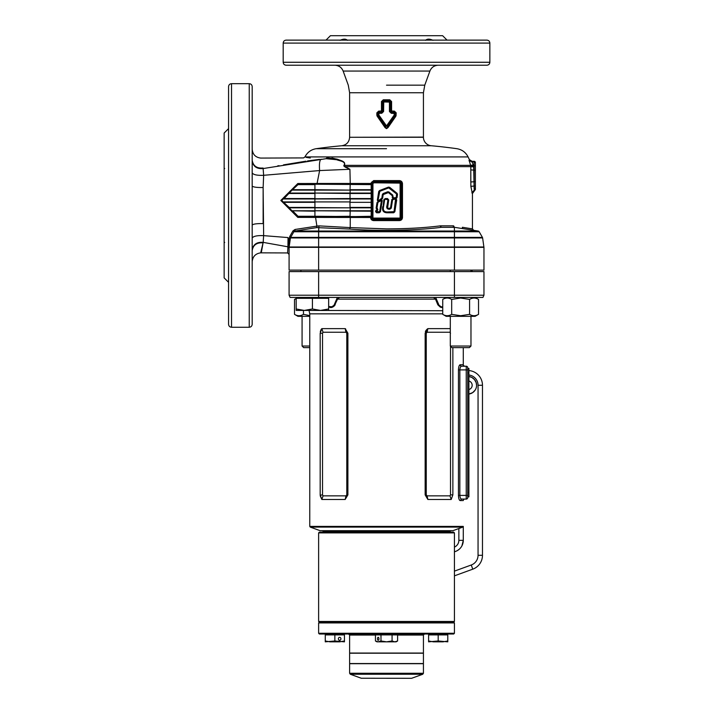 <?xml version="1.0" encoding="UTF-8"?>
<svg xmlns="http://www.w3.org/2000/svg" width="714" height="714" viewBox="0 0 714 714"><rect width="100%" height="100%" fill="white"/><g stroke="black" fill="none" stroke-linecap="round" stroke-linejoin="round"><path stroke-width="1.07" d="M459.878 500.478L460.146 500.559C459.191 500.291 458.62 498.568 458.459 495.4L458.459 369.914C458.62 366.746 459.182 365.024 460.146 364.747L463.288 364.747C462.913 365.113 463.404 365.604 464.76 366.228L461.565 366.228A1.473 1.419 90 0 1 460.146 364.747M461.271 366.291L461.565 366.228C460.601 366.38 460.03 367.603 459.843 369.914L459.843 495.4C460.03 497.712 460.61 498.943 461.565 499.086L461.298 499.032M461.565 499.086L464.76 499.086A1.473 1.473 0 0 0 463.288 500.559L460.146 500.559L461.565 499.086L466.242 499.086A1.473 1.473 0 0 0 467.715 497.613L467.715 367.701A1.473 1.473 0 0 0 466.242 366.228L461.565 366.228L466.242 366.228L466.242 369.914L467.715 369.914M466.242 499.086L466.242 495.4L458.459 495.4L458.495 496.409M458.611 497.408L458.781 498.301M459.004 499.077L459.495 500.095M460.976 498.818L460.423 498.069M440.975 307.386L442.742 307.573L440.315 307.127L437.825 304.798L435.513 299.139L337.535 299.139L339.516 297.435L337.535 299.139L336.928 298.514L337.24 297.435M328.654 306.538L331.939 306.743L334.036 305.217L336.928 298.514M337.535 299.139L334.331 305.922L332.072 307.386L328.654 307.181M435.513 299.139L433.532 297.435L435.513 299.139L436.129 298.514L439.039 305.253L441.154 306.752L442.742 306.949M435.808 297.435L436.129 298.514M330.743 307.582L332.001 307.404M333.34 306.77L335.223 304.807M290.125 297.435L289.09 295.221L289.09 271.597L483.958 271.597L483.958 295.221L482.923 297.435L290.125 297.435L289.09 295.221L483.958 295.221M320.247 495.918L321.844 499.479L345.174 499.479L347.897 494.882L347.897 333.233L345.174 328.636L321.844 328.636L320.184 333.233L320.184 494.882L321.844 499.479L323.058 495.864L322.532 494.882L322.532 333.233L323.058 332.251L321.844 328.636L321.175 329.395M345.174 499.479L345.96 495.864L323.058 495.864M323.058 332.251L345.96 332.251L346.79 333.233L346.79 494.882L345.96 495.864M345.96 332.251L345.174 328.636L347.897 333.233L346.79 333.233M427.088 495.864L427.873 499.479L425.151 494.882L425.151 333.233L427.873 328.636L427.088 332.251L426.258 333.233L426.258 494.882L427.088 495.864L449.99 495.864L450.516 494.882L450.516 346.236M449.99 495.864L451.203 499.479L427.873 499.479M452.863 347.629L452.863 494.882L451.203 499.479M450.302 331.314L449.99 332.251L427.088 332.251M450.516 333.233L449.99 332.251M427.873 328.636L450.302 328.618M322.532 494.882L320.193 495.204M321.157 329.431L320.889 329.895M320.541 330.769L320.309 331.778M345.674 328.931L345.183 328.636M427.365 328.94L425.83 330.627M425.517 331.305L425.357 331.778M462.806 527.093L310.251 527.093L320.095 530.681L452.953 530.681L462.806 527.093A0.741 0.741 0 0 0 463.288 526.396L463.288 540.337A11.808 11.808 0 0 1 454.738 551.69L454.434 551.77M308.939 310.429L442.742 310.715M442.742 313.83L309.76 313.83L309.76 526.396L463.288 526.396M300.906 270.124L300.906 271.597M449.267 532.153L449.998 531.412L323.049 531.412A0.741 0.741 0 0 0 322.309 530.681M323.049 531.412L323.781 532.153M302.076 316.329L302.076 346.031L309.76 346.031M302.076 346.031L303.673 347.629L309.76 347.629M467.715 368.442L468.902 368.442L468.902 496.873L467.715 496.873M296.176 298.461L294.516 299.416L296.176 298.604M309.76 316.329L297.943 316.329L294.516 314.347C297.506 316.168 300.487 316.168 303.459 314.347L309.76 315.606M330.305 306.949L330.305 307.573M294.516 299.416L294.516 314.347M303.459 310.429L303.459 314.347M451.685 299.416L460.637 298.033L469.589 299.416C472.561 297.595 475.542 297.595 478.532 299.416L478.532 314.347C475.56 316.168 472.579 316.168 469.589 314.347L460.637 315.731L451.685 314.347C448.713 316.168 445.732 316.168 442.742 314.347L442.742 299.416C445.714 297.595 448.695 297.595 451.685 299.416L451.685 314.347M478.532 314.347L475.105 316.329L446.17 316.329L442.742 314.347M469.589 299.416L469.589 314.347M450.302 270.124L450.302 271.597M450.302 316.329L450.302 346.031L470.972 346.031L470.972 316.329M450.302 346.031L451.9 347.629L469.375 347.629L470.972 346.031M327.539 297.435L328.279 298.318M327.539 297.586L297.283 297.586L296.542 298.318M312.411 308.975L320.532 310.429L328.654 308.975L328.654 310.429L304.289 310.429L296.176 308.975L296.176 310.429L304.289 310.429L312.411 308.975L312.411 298.318L296.176 298.318L296.176 308.975M328.654 308.975L328.654 298.318L312.411 298.318M386.524 532.153L453.693 532.153L454.434 532.894L318.623 532.894L319.354 532.153L386.524 532.153M454.434 633.273L453.693 634.014L319.354 634.014L318.623 633.273L454.434 633.273L454.434 622.938L453.693 622.206L319.354 622.206L453.693 622.206L454.434 621.466L454.434 532.894M454.434 622.938L318.623 622.938L319.354 622.206L318.623 621.466L454.434 621.466M468.902 389.541A4.427 4.427 0 0 0 468.902 380.999M461.931 545.826L463.288 540.337L458.861 540.337A7.381 7.381 0 0 1 454.434 547.102A7.381 7.381 0 0 0 458.861 540.337L458.861 528.53M472.766 569.174L454.434 575.841L472.766 569.174A14.762 14.762 0 0 0 482.477 555.296A14.762 14.762 0 0 1 472.766 569.174A14.762 14.762 0 0 0 482.477 555.296A14.762 14.762 0 0 1 472.766 569.174L471.249 565.006A10.335 10.335 0 0 0 478.05 555.296L478.05 385.265A10.335 10.335 0 0 0 468.902 375.002M478.05 385.265L482.477 385.265A14.762 14.762 0 0 0 468.902 370.557A14.762 14.762 0 0 1 482.477 385.265L482.477 555.296L478.05 555.296M423.429 653.203L349.619 653.203L349.619 663.538L423.429 663.538L423.429 653.203M377.474 638.807A1.473 0.741 -90 0 0 378.215 640.288A1.473 0.741 -90 0 0 378.956 638.807A1.473 0.741 -90 0 0 378.215 637.334A1.473 0.741 -90 0 0 377.474 638.807M395.083 634.014L377.965 634.157L377.224 634.898M397.609 640.985L396.118 641.841L376.93 641.841L375.448 640.985L375.448 634.898L397.609 634.898L397.609 640.985L394.833 641.841L392.066 640.985L386.524 641.841L380.981 640.985L378.215 641.841L375.448 640.985M392.066 640.985L392.066 634.898M380.981 640.985L380.981 634.898M338.374 638.807A1.473 1.276 -90 0 1 340.935 638.807A1.473 1.276 -90 0 1 338.374 638.807M343.416 634.014L326.298 634.157L325.557 634.898M344.451 640.985L344.451 641.841L334.857 640.985L325.263 641.841L325.263 634.898L344.451 634.898L344.451 640.985L339.659 641.841L330.055 641.841L325.263 640.985M334.857 640.985L334.857 634.898M446.759 634.014L429.632 634.157L428.891 634.898M447.785 640.985L447.785 641.841L438.191 640.985L428.596 641.841L428.596 634.898L447.785 634.898L447.785 640.985L442.992 641.841L433.398 641.841L428.596 640.985M438.191 640.985L438.191 634.898M411.442 678.3L361.257 678.238L411.442 678.3M375.448 635.049L349.619 635.049L349.619 653.06L423.429 653.06L423.429 635.049L397.609 635.049M349.619 673.275L349.619 663.69L423.429 663.69L423.429 673.275L422.75 674.248L350.297 674.248L349.619 673.275L423.429 673.275M292.954 189.701L314.928 189.701L314.928 184.623L298.033 184.623L292.053 190.111L297.943 184.212L314.928 184.212L297.961 184.203L350.208 184.212L350.244 183.471L370.575 183.471L371.173 184.194L350.271 184.212M292.954 211.192L298.033 216.271L314.928 216.271L314.928 211.192L292.053 210.782L297.952 216.69L301.826 216.681M377.429 208.434L376.965 209.238L376.108 208.229L377.019 202.589L378.233 201.241L377.34 200.277L378.732 191.504L379.5 190.558L388.443 187.122L389.648 187.309L397.091 193.342L397.528 194.476L397.029 197.68L396.029 198.67L396.707 199.947L394.842 211.763L393.664 212.772L388.005 212.361C383.98 212.522 382.365 210.63 383.15 206.676L384.239 199.795L385.212 198.965L387.541 198.965L388.327 199.884L387.434 205.409C386.658 207.756 387.247 208.899 389.192 208.854L390.879 208.122L392.218 199.634L392.995 198.965L395.52 198.965L396.306 199.884L394.44 211.701L393.664 212.361L394.44 211.701L396.306 199.884L395.52 198.965L392.611 199.697L391.272 208.185L389.192 209.247C386.934 209.095 386.22 207.801 387.042 205.346L388.327 199.884L387.541 198.563L388.719 199.947L387.622 207.828L388.05 208.381L390.478 208.06L391.816 199.572L392.816 198.581L392.191 195.654L388.398 192.584L383.186 194.592L382.633 198.269L381.365 199.661L382.249 200.625L380.437 211.763L379.25 212.772L376.59 212.772L375.573 211.576L376.189 210.094L377.652 209.497L376.51 208.301L377.42 202.651L381.276 200.09L381.847 200.563L381.222 200.116L378.027 201.812L376.903 208.363L377.893 209.818L376.367 211.701L379.643 211.639L381.454 200.482L378.206 202.169M392.816 198.581L390.879 208.122L388.898 208.845M389.192 208.443L387.961 208.774L387.22 207.872L387.836 205.471M387.042 205.346L387.925 199.822L384.873 199.028M385.212 198.563L384.239 199.795L383.15 206.676L383.837 199.733L385.212 198.563L387.541 198.563M383.088 207.122L382.945 208.399M382.936 209.372L383.239 210.728M386.283 212.308L388.005 212.763C383.65 212.968 381.901 210.916 382.749 206.614M387.997 192.521L383.302 193.896L382.231 198.206L383.302 193.896L387.854 192.146L392.45 195.341L388.398 192.584M392.138 197.305L393.316 198.278L392.334 196.038M396.029 198.67L396.627 197.617L392.995 198.599M397.528 194.476L396.234 197.555L396.591 193.967L388.728 187.871L379.786 191.307L377.956 200.786L379.125 191.566L388.586 187.496L396.841 193.655L396.734 194.351M379.5 190.558L377.956 200.786M377.34 200.277L378.358 200.786L382.633 198.269M377.019 202.589L376.903 208.363M377.429 208.836L377.652 209.497L377.429 208.836M376.189 210.094L376.082 211.005L377.893 209.818M376.671 210.737L375.975 211.639L375.68 210.933M376.367 211.701L376.59 212.772M382.249 200.625L380.035 211.701L379.25 212.361L376.59 211.969M378.313 200.812L381.838 198.144L382.392 194.467L383.159 193.521L387.711 191.771L388.907 191.959L392.7 195.029L393.316 197.876L396.234 197.555M385.212 199.367L384.632 199.858L383.543 206.739C382.713 210.46 384.203 212.201 388.005 211.96L394.048 211.639L395.52 199.367M344.193 39.725L346.085 40.127L341.979 40.127M431.069 40.127L426.963 40.127M345.067 167.049L345.273 166.639L349.922 169.28L345.067 167.049L343.8 165.55L345.273 166.639L470.847 166.639L470.812 166.103L473.659 165.827L474.132 188.683L474.132 186.059L470.865 186.318L470.794 169.896L470.794 181.99L474.132 181.731L474.132 170.155L470.794 169.896L470.847 166.639L473.748 166.889M350.271 216.681L350.217 227.596L386.524 228.882C406.525 228.846 424.393 227.846 440.145 225.874L441.073 227.329C417.449 230.524 377.313 231.274 349.592 229.051L316.793 227.596L316.891 226.115L318.962 225.874L318.623 231.041L294.927 231.041A1.473 1.473 0 0 0 293.873 231.755L290.625 237.396L293.873 231.755L294.927 231.041L316.757 227.605L294.927 231.041L295.06 229.462L316.891 226.115L315.57 217.413L297.8 217.395L280.825 200.464L297.818 183.516L317.07 183.48L319.613 170.557L263.644 175.305L263.082 168.022L263.189 168.549L326.093 158.678L326.914 157.848C297.426 157.526 297.426 157.526 326.914 157.848L337.053 159.097C339.346 160.382 346.335 161.007 344.344 165.353L470.615 165.353L470.812 166.103M316.204 148.69C311.081 149.556 307.332 152.296 304.958 156.919L468.089 156.919C465.715 152.296 461.967 149.556 456.844 148.69A503.727 503.727 0 0 0 431.229 145.745A8.559 8.559 0 0 1 423.429 137.284L349.619 137.284C349.182 142.104 346.576 144.924 341.819 145.745A503.727 503.727 0 0 0 316.204 148.69L386.524 148.69M383.73 101.959L383.596 111.509L381.749 113.294L378.982 113.294L378.848 114.999L386.408 125.744L387.363 126.235L387.345 127.154L395.315 115.704L394.842 115.561L387.363 126.235L385.685 126.235L386.64 125.744L394.182 115.079L394.199 113.428L391.299 113.294L389.451 111.509L389.451 102.093L383.73 101.959L383.748 101.093L389.3 101.093L389.737 99.79L391.584 101.531L391.584 111.009L394.405 111.125L396.208 112.866L395.895 116.177L387.979 127.627L386.524 128.645L385.069 127.627L377.153 116.177L376.84 115.177L378.036 114.999L378.036 113.428L377.545 112.866L377.733 115.704L385.703 127.154L385.685 126.235L378.206 115.561L377.153 116.177M344.425 162.658L343.345 161.837M342.452 161.31L340.078 160.186M338.32 159.508L331.983 158.008M310.269 157.999L306.154 157.366M473.221 164.943L470.615 165.353L469.098 160.275L471.972 161.551L473.659 165.827L474.132 165.827L474.132 161.935L471.74 161.935L469.098 160.275L469.071 160.802M252.185 177.483L252.185 170.691M228.569 128.609L224.142 133.045L224.142 277.889L228.569 282.316M252.185 86.626L252.185 324.299C252.015 326.093 251.025 327.083 249.24 327.253L249.24 83.681C251.025 83.85 252.015 84.832 252.185 86.626M231.523 327.253L231.523 83.681C229.729 83.85 228.748 84.832 228.569 86.626L228.569 324.299C228.748 326.093 229.729 327.083 231.523 327.253L249.24 327.253M447.053 40.127L442.618 35.7L330.43 35.7L326.003 40.127L286.144 40.127L486.903 40.127C488.697 40.305 489.688 41.287 489.858 43.081L283.19 43.081L283.19 62.27C283.36 64.064 284.351 65.045 286.144 65.224L486.903 65.224C488.697 65.045 489.688 64.064 489.858 62.27L283.19 62.27M347.263 40.127L344.353 39.154M341.408 39.752L340.462 40.127M340.051 40.314C343.398 38.779 345.862 38.779 347.459 40.314M425.589 40.314C427.186 38.779 429.658 38.779 432.996 40.314M438.717 40.127L433.336 40.127M432.586 40.127L428.462 39.154M426.303 39.743L425.785 40.127M376.84 112.866L378.643 111.125L379.018 112.437L381.767 112.437L378.607 111.991L376.84 112.866L376.84 115.177M378.643 111.125L381.472 111.009L381.472 101.531L383.311 99.79L389.737 99.79M441.636 227.311L454.434 227.329L441.636 227.311A1.473 0.928 -90 0 1 440.708 225.838L440.145 225.874M453.426 225.838L453.203 225.838A1.473 1.142 -90 0 0 454.345 227.311L454.434 231.041L478.121 231.041L462.395 228.56L462.395 227.275L472.445 228.882L472.445 193.53L475.39 189.513M471.856 192.887L475.39 188.755L475.39 187.8L475.39 189.21L472.24 193.271L470.865 186.318M401.83 183.23L401.875 183.694A2.365 2.365 0 0 0 399.519 181.329A2.365 2.365 0 0 1 401.875 183.694L401.875 217.493A2.365 2.365 0 0 1 399.519 219.858L373.538 219.858A2.365 2.365 0 0 1 371.173 217.493L371.173 183.694A2.365 2.365 0 0 1 373.538 181.329L399.519 181.329L399.403 180.588C401.268 180.776 402.294 181.811 402.482 183.694L402.482 217.493C402.294 219.385 401.268 220.421 399.403 220.599L373.645 220.599C371.78 220.412 370.753 219.385 370.575 217.493L315.57 217.413L315.418 216.681L297.943 216.681L292.044 210.782L314.928 210.782L292.044 210.782L283.19 201.928L314.928 201.919L283.19 201.919L289.179 207.417L314.928 207.417L314.928 202.339L284.101 202.339M289.152 246.99A1.33 1.33 0 0 1 289.116 247.142L318.623 247.151L289.116 247.142A1.33 1.33 0 0 0 289.152 246.99A1.33 1.33 0 0 1 289.116 247.142A1.33 1.33 0 0 0 289.152 246.99A1.33 1.33 0 0 1 289.116 247.142A0.741 0.741 0 0 0 289.09 247.339L290.437 237.932L289.152 246.99L483.896 246.99A1.33 1.33 0 0 0 483.931 247.142L483.931 247.151A0.741 0.741 0 0 1 483.958 247.339L483.958 270.124L289.09 270.124L289.09 246.044M289.072 242.073L289.09 245.402M260.699 252.854C255.541 253.568 252.702 256.522 252.185 261.708L252.185 250.641C253.122 244.982 256.754 242.394 263.082 242.876L261.27 252.845L287.626 252.943L287.921 246.803L263.18 242.376L260.699 252.854L261.27 252.845M252.185 172.842C253.256 174.743 257.076 175.564 263.644 175.305L263.136 187.523L263.636 235.638L288.045 237.575L288.938 240.957L289.759 236.468L292.972 230.881L293.873 231.755L318.623 231.755L318.623 237.396L454.434 237.396L454.434 231.755L318.623 231.755L318.623 231.041L454.434 231.041L454.434 231.755L479.174 231.755L482.432 237.396L479.174 231.755A1.473 1.473 0 0 0 478.121 231.041L454.39 227.302M295.06 229.462L292.972 230.881M289.09 248.204L287.921 246.803L287.626 252.943L289.09 254.425M252.185 234.219L252.185 237.744M370.575 217.422L371.173 216.699L314.847 216.271M304.441 216.681L314.928 216.681L298.033 216.271M315.017 207.828L371.173 207.828L314.928 207.828L314.928 210.782L371.173 210.782L350.199 210.782L350.199 207.828L289.179 207.417M314.928 207.828L289.09 207.828L314.847 207.417M350.128 201.919L315.017 201.919M371.173 202.339L350.03 202.339L350.199 198.974L371.173 198.974L283.19 198.974L281.709 200.447L282.798 201.526M315.017 198.974L350.03 198.554L283.19 198.974L289.09 193.066L350.208 193.066L314.928 193.066L314.928 190.111L292.044 190.111L284.101 198.554L314.928 198.554L314.928 193.476L289.179 193.476M371.173 193.066L350.199 193.066L371.173 193.066M371.173 193.476L350.03 193.476L350.199 190.111L371.173 190.111L292.053 190.111M315.017 190.111L350.208 190.111L314.847 189.701M321.068 159.186C319.604 160.257 319.122 164.05 319.613 170.557L349.922 169.28L350.244 183.471L317.07 183.48L316.9 184.212L314.928 184.212L315.097 183.48M371.173 189.701L350.03 189.701L350.208 184.212L371.173 184.212M318.962 225.874L350.217 227.596L349.592 229.051M326.093 158.678C295.998 158.365 295.998 158.365 326.093 158.678L336.696 159.722C338.891 160.828 346.915 161.453 343.8 165.55L344.344 165.353A2.954 1.455 90 0 0 344.228 166.094L343.987 166.255M319.56 159.356L307.529 160.945M305.985 161.177L283.494 164.88M278.995 165.666L277.639 165.907M263.082 168.022C260.699 154.867 260.699 154.867 263.082 168.022C259.878 154.884 259.878 154.884 263.082 168.022C256.754 168.504 253.122 165.916 252.185 160.257L252.185 160.257M252.185 183.427L252.185 205.453M280.825 200.464L282.396 201.134M314.847 202.339L314.928 198.974L284.101 198.554M401.589 217.493L401.589 183.694A2.071 2.071 0 0 0 399.519 181.624L373.538 181.624A2.071 2.071 0 0 0 371.467 183.694L371.467 217.493A2.071 2.071 0 0 0 373.538 219.564L399.519 219.564A2.071 2.071 0 0 0 401.589 217.493L401.875 217.493A2.365 2.365 0 0 1 399.519 219.858L399.974 219.814M370.78 183.694L371.173 183.694A2.365 2.365 0 0 1 373.538 181.329L373.074 181.374M373.538 219.564L373.538 219.858A2.365 2.365 0 0 1 371.173 217.493L371.218 217.966M373.538 183.096A0.589 0.589 0 0 0 372.94 183.694L372.94 217.493A0.589 0.589 0 0 0 373.538 218.091L399.519 218.091A0.589 0.589 0 0 0 400.108 217.493L400.108 183.694A0.589 0.589 0 0 0 399.519 183.096L373.538 182.802A0.884 0.884 0 0 0 372.646 183.694L372.646 217.493A0.884 0.884 0 0 0 373.538 218.386L399.519 218.386A0.884 0.884 0 0 0 400.402 217.493L400.402 183.694A0.884 0.884 0 0 0 399.519 182.802L373.538 182.802A0.884 0.884 0 0 0 372.646 183.694L372.36 183.694A1.178 1.178 0 0 1 373.538 182.516L399.519 182.516A1.178 1.178 0 0 1 400.697 183.694L400.697 217.493A1.178 1.178 0 0 1 399.519 218.671L373.538 218.671A1.178 1.178 0 0 1 372.36 217.493L372.36 183.694M475.39 187.8L475.39 162.56L475.39 187.8L474.132 188.683L475.39 187.809M475.39 189.21L474.444 190.424L474.132 188.683M288.063 242.073L288.001 245.571M287.921 246.803L288.045 237.575M252.185 238.11C253.256 236.2 257.067 235.379 263.636 235.638L263.18 242.376C256.817 241.841 253.149 244.402 252.185 250.07M483.958 247.339L454.434 247.339L483.931 247.151A1.33 1.33 0 0 1 483.896 246.99A1.33 1.33 0 0 0 483.931 247.142L318.623 247.142L454.434 247.151L454.434 237.932L482.61 237.932L483.896 246.99L482.61 237.932A1.473 1.473 0 0 0 482.432 237.396L454.434 237.396L454.434 237.932L290.437 237.932A1.473 1.473 0 0 1 290.625 237.396L290.437 237.932L289.402 237.521M348.155 40.127L334.331 40.127M228.569 125.245L228.569 155.206M316.793 227.596L316.855 226.124M396.208 112.866L395.021 113.428L395.511 115.177L395.511 112.866L394.44 111.991L391.281 112.437L394.03 112.437L394.405 111.125M391.7 111.125L391.727 111.991L390.844 111.009L390.844 101.531L390.308 102.093L390.308 111.509L391.584 111.009M391.584 101.531L389.755 100.647L383.293 100.647L383.748 101.093L382.74 102.093L381.472 101.531M383.311 99.79L382.204 101.531L382.204 111.009L382.74 111.509L382.74 102.093L383.596 102.093M252.185 186.024C253.14 187.122 256.79 187.621 263.136 187.523L263.136 223.598C256.79 223.491 253.14 224 252.185 225.115M263.189 168.549C256.817 169.084 253.149 166.523 252.185 160.855M297.8 217.395L297.961 216.69M373.538 219.858L373.645 220.599M297.818 183.516L298.033 184.623M399.519 219.564L399.403 220.599M373.538 181.624L373.645 180.588L399.403 180.588M370.575 183.471L373.645 180.588M289.09 242.626L288.938 240.957M454.345 227.311L453.649 225.874M289.759 236.468L290.625 237.396L318.623 237.396L318.623 247.339L289.09 247.339A0.741 0.741 0 0 1 289.116 247.151M381.053 199.786L378.536 201.116L378.179 200.438M393.316 198.626L395.52 198.965M475.39 162.56A1.258 1.258 0 0 0 474.132 161.302L472.061 161.302L469.393 159.633L468.089 156.919M389.317 101.959L389.3 101.093L390.308 102.093L389.451 102.093M381.749 113.294L381.767 112.437L383.596 111.509M381.472 111.009L382.204 111.009L381.321 111.991L381.347 111.125M389.451 111.509L391.281 112.437L391.299 113.294M378.866 115.079L378.206 115.561L378.036 114.999L378.848 114.999M378.848 113.428L378.036 113.428L379.018 112.437L378.982 113.294M394.066 113.294L394.03 112.437L395.021 113.428L394.199 113.428M395.895 116.177L395.315 115.704L396.208 115.177M394.199 114.999L395.021 114.999L394.842 115.561L394.182 115.079M385.069 127.627L385.703 127.154C386.247 128.422 386.801 128.422 387.345 127.154L387.979 127.627M458.459 369.914L466.242 369.914L466.242 495.4L467.715 495.4M454.434 271.597L454.434 297.435M318.623 297.435L318.623 271.597M346.79 494.882L347.897 494.882M320.184 333.233L322.532 333.233M452.863 494.882L450.516 494.882M426.258 494.882L425.151 494.882M426.258 333.233L425.151 333.233M468.902 372.869L467.715 372.869M467.715 492.446L468.902 492.446M476.577 385.265L476.193 382.695L474.56 379.652L471.892 377.456L468.902 376.492A8.854 8.854 0 0 1 468.902 394.048L472.632 392.638L475.078 390.192M454.434 571.129L471.249 565.006L454.434 571.129M457.362 550.574L458.924 549.494M454.738 551.69L454.434 550.628M431.229 145.745L341.819 145.745M349.619 137.284L423.429 137.106L423.429 92.749L424.768 85.171L429.908 71.052L343.139 71.052C341.587 67.366 338.811 65.429 334.821 65.224M423.429 92.749L349.619 92.749L348.28 85.171L343.139 71.052M386.524 85.171L424.768 85.171L386.524 85.171M440.708 225.838L453.203 225.838M454.434 270.124L454.434 247.339L318.623 247.339L318.623 270.124M371.173 211.192L315.017 210.782M315.017 216.681L350.03 216.271L350.208 210.782M350.208 216.681L371.173 216.271M371.173 207.417L350.03 207.417L349.958 202.339M371.173 198.554L350.03 198.554L350.03 193.476L315.017 193.066M371.173 184.623L315.017 184.212M400.108 183.694L400.402 183.694A0.884 0.884 0 0 0 399.519 182.802L399.519 182.516M399.519 218.671L399.519 218.386A0.884 0.884 0 0 0 400.402 217.493L400.108 217.493M372.36 217.493L372.646 217.493A0.884 0.884 0 0 0 373.538 218.386L373.538 218.091M393.664 212.772L388.005 212.763M475.39 163.185A1.258 1.258 180 0 0 474.132 161.935L471.972 161.551M475.39 162.81A1.258 1.258 180 0 0 474.132 161.551L474.132 161.302M475.39 170.262L474.132 170.155L474.132 165.827L475.39 165.934M475.39 185.943L474.132 186.059L474.132 181.731L475.39 181.624M462.395 231.755L479.174 231.755M315.088 217.413L314.928 216.681M371.467 217.493L370.575 217.493M401.875 217.493L402.482 217.493M401.589 183.694L402.482 183.694M482.61 237.932A1.473 1.473 0 0 0 482.432 237.396M294.927 231.041A1.473 1.473 0 0 0 293.873 231.755M379.25 211.969L379.25 212.772M376.965 209.238L376.965 208.434M379.643 211.639L380.437 211.763M381.811 199.42L381.437 198.706M382.392 194.467L383.186 194.592M383.159 193.521L383.445 194.27M378.732 191.504L379.527 191.629M387.925 199.822L388.719 199.947M388.443 187.122L388.728 187.871M390.022 208.443L390.022 209.247M392.7 195.029L392.191 195.654M389.648 187.309L389.139 187.934M390.478 208.06L391.272 208.185M397.091 193.342L396.591 193.967M384.632 199.858L383.837 199.733M391.816 199.572L392.611 199.697M396.707 199.947L395.913 199.822M394.048 211.639L394.842 211.763M463.288 364.747L463.288 347.629M472.141 271.597L472.141 270.124M449.998 531.412L450.739 530.681M309.76 526.396L310.251 527.093M309.76 313.83L309.073 310.715M446.17 297.435L442.742 299.416M475.105 297.435L478.532 299.416M475.765 297.586L476.327 298.14M470.972 271.597L470.972 270.124M318.623 621.466L318.623 532.894M395.083 634.157L395.824 634.898M343.416 634.157L344.157 634.898M446.759 634.157L447.491 634.898M349.619 635.049L348.584 634.014M423.429 635.049L424.464 634.014M318.623 633.273L318.623 622.938M411.791 678.238L422.75 674.248M361.257 678.238L350.297 674.248M231.523 83.681L249.24 83.681M489.858 43.081L489.858 62.27M429.908 71.052C431.461 67.366 434.237 65.429 438.226 65.224M304.958 156.919L303.548 157.919L260.699 158.08C255.505 157.392 252.667 154.447 252.185 149.226M283.19 43.081C283.36 41.287 284.351 40.305 286.144 40.127M349.619 137.106L349.619 92.749M472.445 228.882L473.685 230.345M314.928 201.919L283.19 201.919M224.142 242.912L224.678 242.376M224.142 168.022L224.678 168.549"/></g></svg>
